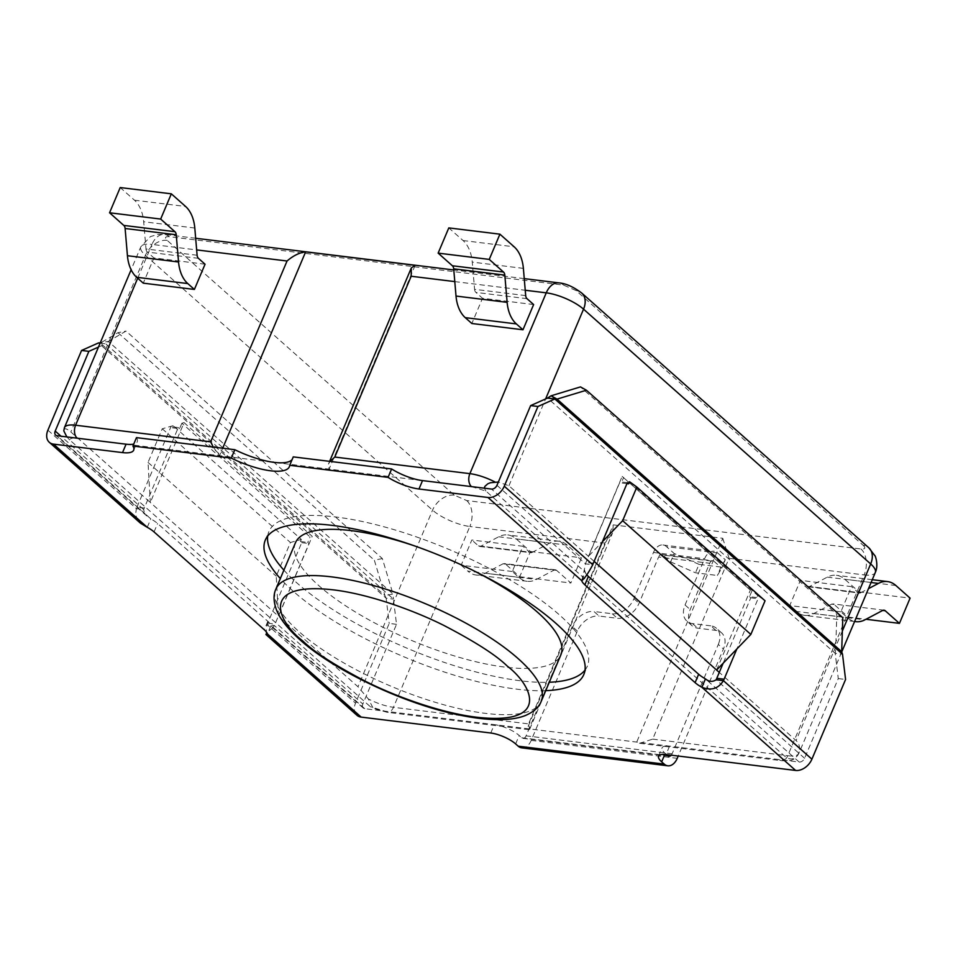 <?xml version="1.0" encoding="UTF-8"?>
<svg xmlns="http://www.w3.org/2000/svg" width="958" height="958" viewBox="0 0 958 958"><rect width="100%" height="100%" fill="white"/><g stroke="black" fill="none" stroke-linecap="round" stroke-linejoin="round"><path stroke-width="0.72" stroke-dasharray="4.79 3.59" d="M585.015 670.109A172.859 53.648 -157.1 0 0 587.362 666.145A172.859 53.648 -157.1 0 0 559.556 615.024A172.859 53.648 -157.1 0 0 389.81 528.421A172.859 53.648 -157.1 0 0 268.887 531.618A172.859 53.648 -157.1 0 0 267.689 536.061M283.891 570.142A172.859 53.648 -157.1 0 0 296.693 582.739A172.859 53.648 -157.1 0 0 549.281 682.252M545.737 690.658A172.859 53.648 22.9 0 1 293.136 591.146A172.859 53.648 22.9 0 1 280.335 578.56M295.423 542.827A144.047 44.703 -157.1 0 0 318.595 585.434A144.047 44.703 -157.1 0 0 460.056 657.595A144.047 44.703 -157.1 0 0 560.825 654.937M863.17 545.341C865.888 548.06 865.158 549.269 861.003 548.994L466.702 500.567L454.272 495.13L167.147 240.35C164.429 237.632 165.159 236.41 169.315 236.698L563.615 285.113L576.045 290.561L863.17 545.341A19.208 13.448 131.6 0 1 868.822 547.796M722.787 538.312L729.062 558.322L652.685 739.133L639.716 743.288L636.711 742.091L722.787 538.312L613.264 524.864L527.187 728.643L529.666 729.266L528.565 723.889L604.941 543.078L612.533 533.091L613.264 524.864M716.596 670.037L750.354 590.14L622.161 476.401L588.416 556.299L508.938 485.778L498.34 482.03M471.456 486.604L485.874 491.023L786.578 757.838C792.601 760.401 796.793 758.401 799.152 751.85C800.146 747.084 799.116 743.324 796.074 740.558L719.278 672.408M533.63 304.548L482.509 298.273L471.851 323.505M205.048 264.204L153.927 257.93L143.269 283.161M63.755 429.783L64.21 429.088C65.551 428.31 67.767 429.28 70.832 431.974L150.31 502.495L184.056 422.61L312.236 536.348L278.491 616.234L357.969 686.754L368.339 698.957L372.937 707.711L370.375 706.729L69.671 439.914C70.365 438.285 72.856 437.698 77.155 438.189M840.861 611.851L789.751 605.576L800.409 580.356L851.518 586.631L840.861 611.851L847.483 617.73A33.614 21.603 -83 0 0 854.62 621.455M512.279 571.507L461.169 565.232L471.827 540.001L522.936 546.276L512.279 571.507L518.901 577.375A33.614 21.603 -83 0 0 527.235 581.302L476.126 575.028A33.614 21.603 -83 0 1 467.791 571.1L518.901 577.375M750.354 590.14L622.161 476.401M751.814 591.206L749.503 596.678L756.808 597.576L758.089 598.714L736.858 648.961M629.514 481.73L757.694 595.469L756.808 597.576M757.694 595.469L765.047 600.798M626.951 483.634L621.323 482.94L623.634 477.467M594.116 561.352L588.416 556.299L602.39 541.761M525.691 295.603L474.581 289.328L472.258 262.109A33.614 21.603 97 0 0 463.037 240.53L448.799 227.896M474.581 289.328A4.802 3.09 97 0 0 475.898 292.406L482.509 298.273M415.149 265.33L329.073 469.121L328.462 464.067L330.067 461.397M213.215 447.051L219.538 455.673L422.526 480.593M197.108 255.247L145.999 248.972L143.676 221.753A33.614 21.603 97 0 0 134.455 200.186L120.217 187.552M145.999 248.972A4.802 3.09 97 0 0 147.316 252.062L153.927 257.93M126.073 444.189L219.538 455.673L222.687 448.212M184.056 422.61L181.876 423.22L310.057 536.959L312.236 536.348M181.876 423.22L179.565 428.693L172.26 427.795L170.979 426.657L178.284 427.555L144.287 508.039A19.208 12.346 97 0 0 143.688 509.584L144.442 513.177L150.813 518.889A19.208 5.964 22.9 0 1 157.603 523.523L267.845 621.335A19.208 5.964 22.9 0 1 270.982 625.514L272.814 627.61L274.359 625.526A19.208 12.346 97 0 0 275.03 624.053L309.027 543.569L307.746 542.432L310.057 536.959M98.458 347.083L105.763 343.838L393.451 599.109L396.516 624.329L362.843 704.034L274.359 625.526L267.054 624.628A19.208 12.346 97 0 0 267.737 623.155L301.722 542.671L300.441 541.533L301.339 539.426L173.159 425.687L172.26 427.795M173.159 425.687L162.249 428.777L148.035 462.415L150.31 502.495L278.491 616.234L276.227 576.153L290.43 542.515L301.339 539.426M300.441 541.533L307.746 542.432M808.217 586.787A4.802 3.09 97 0 0 809.522 586.524L860.631 592.798A4.802 3.09 -83 0 1 859.326 593.062L808.217 586.787A4.802 3.09 97 0 1 807.019 586.224L800.409 580.356M854.596 621.503L804.708 615.383A33.614 21.603 -83 0 0 813.821 613.539L831.592 604.163A4.802 3.09 -83 0 1 832.897 603.899A4.802 3.09 -83 0 1 834.095 604.45L848.333 617.096L858.991 591.864L844.752 579.231A33.614 21.603 97 0 0 836.406 575.303A33.614 21.603 97 0 0 827.293 577.135L809.522 586.524M804.708 615.383A33.614 21.603 -83 0 1 796.361 611.455L847.483 617.73M789.751 605.576L796.361 611.455M860.631 592.798L868.475 588.655M859.326 593.062A4.802 3.09 -83 0 1 858.14 592.499L851.518 586.631M786.578 757.838C785.883 759.478 783.393 760.053 779.094 759.574L384.793 711.159L370.375 706.729M479.635 546.431A4.802 3.09 97 0 0 480.94 546.168L532.049 552.443A4.802 3.09 -83 0 1 530.744 552.706L479.635 546.431A4.802 3.09 97 0 1 478.437 545.868L471.827 540.001M476.126 575.028A33.614 21.603 -83 0 0 485.239 573.195L503.022 563.807A4.802 3.09 -83 0 1 504.315 563.543A4.802 3.09 -83 0 1 505.513 564.106L519.751 576.74L530.409 551.509L516.17 538.875A33.614 21.603 97 0 0 507.824 534.947A33.614 21.603 97 0 0 498.711 536.779L480.94 546.168M461.169 565.232L467.791 571.1M503.022 563.807L554.131 570.082L536.348 579.47A33.614 21.603 -83 0 1 527.235 581.302M554.131 570.082A4.802 3.09 -83 0 1 555.436 569.818A4.802 3.09 -83 0 1 556.622 570.381L505.513 564.106M532.049 552.443L549.832 543.054A33.614 21.603 -83 0 1 558.945 541.222A33.614 21.603 -83 0 1 567.28 545.15L581.518 557.796L570.86 583.015L556.622 570.381M530.744 552.706A4.802 3.09 -83 0 1 529.558 552.143L522.936 546.276M581.829 580.404L585.266 572.237L584.356 569.579L585.446 563.831A19.208 12.346 -83 0 1 586.045 562.286L620.042 481.802L621.323 482.94M652.685 739.133L787.775 755.718A9.604 6.167 -83 0 1 781.477 760.7A9.604 6.167 -83 0 1 779.094 759.574L799.176 762.041A4.802 3.365 -48.4 0 0 804.6 758.281L838.274 678.575L835.208 653.344L547.521 398.085M749.503 596.678L750.785 597.816L723.17 663.211M750.785 597.816L758.089 598.714M484.317 488.185L485.874 491.023M627.346 482.7L620.042 481.802M293.256 456.882A48.02 14.897 22.9 0 1 292.897 458.331A48.02 14.897 22.9 0 1 292.106 459.601M69.671 439.914L66.868 436.92M136.479 437.626A28.812 8.945 22.9 0 1 137.233 441.758A28.812 8.945 22.9 0 1 133.749 444.081M179.565 428.693L178.284 427.555M301.722 542.671L309.027 543.569M496.962 485.311L585.446 563.831L592.751 564.729M841.675 651.691L835.723 648.374L835.208 653.344L842.513 654.242M838.274 678.575L845.579 679.462M396.516 624.329L389.211 623.43L355.538 703.148A14.406 10.083 -48.4 0 0 356.939 715.267M362.843 704.034A4.802 3.365 -48.4 0 0 363.31 708.082A4.802 3.365 -48.4 0 0 364.723 708.692L384.793 711.159A9.604 6.167 97 0 0 387.176 712.285A9.604 6.167 97 0 0 393.475 707.303L528.565 723.889M100.123 343.144L105.763 343.838L108.362 341.443L125.989 331.085L382.35 558.562L393.008 594.008L108.362 341.443L98.47 342.94L386.146 598.211L384.984 595.613L393.008 594.008L393.451 599.109L386.146 598.211L389.211 623.43M144.287 508.039L136.982 507.141A19.208 12.346 97 0 0 136.383 508.686L143.688 509.584L60.989 436.201M136.982 507.141L170.979 426.657M551.078 395.798L835.723 648.374L836.837 614.377L580.476 386.9M364.723 708.692L270.982 625.514L267.426 633.933M265.917 634.531L267.054 624.628L355.538 703.148M47.9 430.166L136.383 508.686L135.713 513.308L136.551 517.739L140.359 523.092M147.257 527.307L150.813 518.889L57.073 435.722M586.883 574.908A19.208 5.964 22.9 0 1 585.266 572.237L491.538 489.071M842.789 617.694L836.837 614.377M382.35 558.562L374.327 560.167L384.984 595.613L100.35 343.036L117.966 332.689L125.989 331.085M117.966 332.689L374.327 560.167M162.249 428.777L290.43 542.515M848.333 617.096L865.996 619.263M858.991 591.864L910.1 598.139M519.751 576.74L570.86 583.015M530.409 551.509L581.518 557.796M148.035 462.415L276.227 576.153M490.771 733.014L494.328 724.607A19.208 5.964 22.9 0 1 519.188 735.505L521.751 737.78A4.802 3.09 97 0 0 522.936 738.343A4.802 3.09 97 0 0 526.086 735.84L572.261 626.532A19.208 13.448 131.6 0 1 593.972 611.503L599.097 616.054L617.359 618.293A19.208 13.448 -48.4 0 0 639.058 603.265L658.601 557.005L709.722 563.28L690.179 609.539A19.208 13.448 -48.4 0 0 692.035 625.706A19.208 13.448 -48.4 0 0 697.675 628.161L715.925 630.4A19.208 13.448 131.6 0 1 721.578 632.855A19.208 13.448 131.6 0 1 723.434 649.009L678.216 756.042M666.54 754.605L665.223 753.431A19.208 5.964 22.9 0 1 662.134 747.755A19.208 5.964 22.9 0 1 669.57 746.126L666.014 754.533M671.271 755.179A4.802 3.09 -83 0 0 672.121 753.778L718.296 644.459L723.434 649.009M521.763 747.863A14.406 9.257 97 0 0 531.211 740.39L577.387 631.071A19.208 13.448 131.6 0 1 599.097 616.054M474.414 571.1A144.047 44.703 -157.1 0 0 415.772 546.323M709.722 563.28A4.802 3.09 -83 0 1 712.872 560.789A4.802 3.09 -83 0 1 714.057 561.352L662.948 555.077L670.624 561.891L674.181 553.485L666.493 546.671A14.406 9.257 97 0 0 662.924 544.982A14.406 9.257 97 0 0 653.476 552.455L633.933 598.714A19.208 13.448 131.6 0 1 612.222 613.743L593.972 611.503M662.948 555.077A4.802 3.09 97 0 0 661.75 554.514A4.802 3.09 97 0 0 658.601 557.005M715.925 630.4L710.8 625.849A19.208 13.448 131.6 0 1 716.44 628.304A19.208 13.448 131.6 0 1 718.296 644.459M710.8 625.849L692.55 623.61A19.208 13.448 131.6 0 1 686.91 621.155A19.208 13.448 131.6 0 1 685.054 604.989L704.585 558.73A14.406 9.257 -83 0 1 714.033 551.257A14.406 9.257 -83 0 1 717.614 552.946L725.29 559.759L721.745 568.166L714.057 561.352M670.624 561.891L695.484 572.788L717.386 575.471L721.745 568.166M725.29 559.759L720.943 567.064L717.386 575.471M720.943 567.064L699.041 564.37L695.484 572.788M699.041 564.37L674.181 553.485M541.282 701.184A144.047 44.703 22.9 0 1 440.524 703.843A144.047 44.703 22.9 0 1 299.064 631.681A144.047 44.703 22.9 0 1 275.892 589.074M799.152 751.85A28.812 8.945 22.9 0 1 798.936 753.275A28.812 8.945 22.9 0 1 787.775 755.718L864.152 574.908A28.812 8.945 -157.1 0 0 875.313 572.477M729.062 558.322L864.152 574.908A19.208 12.346 97 0 0 861.003 548.994M576.045 290.561A19.208 13.448 131.6 0 1 581.686 293.016M563.615 285.113A19.208 12.346 97 0 0 558.849 282.873M454.787 281.604L525.235 290.25M169.315 236.698A19.208 12.346 97 0 0 164.548 234.447A19.208 12.346 97 0 0 151.963 244.422L196.653 249.906M167.147 240.35A19.208 13.448 -48.4 0 0 145.436 255.379L70.832 431.974M137.689 278.203L151.963 244.422A28.812 8.945 -157.1 0 0 140.802 246.853A28.812 8.945 -157.1 0 0 145.436 255.379L432.561 510.147A28.812 8.945 -157.1 0 0 469.851 526.493L393.475 707.303A28.812 8.945 22.9 0 1 368.339 698.957M454.272 495.13A19.208 13.448 -48.4 0 0 432.561 510.147L357.969 686.754M466.702 500.567A19.208 12.346 -83 0 1 469.851 526.493L604.941 543.078M842.345 631.011L796.074 740.558M508.938 485.778L545.629 398.923M527.008 298.68L475.898 292.406M198.426 258.337L147.316 252.062M64.21 429.088A28.812 8.945 22.9 0 1 64.425 427.663M807.019 586.224L858.14 592.499M478.437 545.868L529.558 552.143M804.6 758.281L716.117 679.773M813.821 613.539L864.93 619.826M485.239 573.195L536.348 579.47M593.349 563.184L586.045 562.286M523.379 268.384L472.258 262.109M194.797 228.028L143.676 221.753M267.737 623.155L275.03 624.053M831.592 604.163L834.095 604.45M827.293 577.135L871.073 582.512M498.711 536.779L549.832 543.054M463.037 240.53L514.147 246.805M134.455 200.186L185.577 206.461M895.862 585.506L844.752 579.231M567.28 545.15L516.17 538.875M267.845 621.335L264.288 629.753M154.046 531.929L157.603 523.523M515.632 743.911L519.188 735.505M665.223 753.431L664.804 754.413M531.211 740.39L677.246 758.329M577.387 631.071L572.261 626.532M799.176 762.041L705.435 678.863M633.933 598.714L639.058 603.265M612.222 613.743L617.359 618.293M692.55 623.61L697.675 628.161M685.054 604.989L690.179 609.539M653.476 552.455L704.585 558.73M672.121 753.778L526.086 735.84M717.614 552.946L666.493 546.671M667.786 755.706L521.751 737.78M265.33 540.025L268.887 531.618M524.242 278.622L453.793 269.964M195.66 238.267L164.548 234.447L157.974 234.387L150.394 236.626L140.802 246.853L131.126 269.761M639.716 743.288L781.477 760.7C788.793 760.82 794.218 761.79 798.936 753.275L841.747 651.931M328.462 464.067L329.612 461.349M529.666 729.266L612.533 533.091M528.936 729.685L387.176 712.285L372.195 708.058M289.352 466.738L292.897 458.331M133.689 450.164L137.233 441.758M581.757 580.56L584.356 569.579M273.03 627.55L268.551 631.262M101.883 342.736L100.207 342.952M884.006 610.174L832.897 603.899M872.259 579.698L836.406 575.303M555.436 569.818L504.315 563.543M558.945 541.222L507.824 534.947M363.31 708.082L272.288 627.31M146.73 515.907L55.66 435.1M583.805 674.552L587.362 666.145M658.577 756.161L662.134 747.755M721.578 632.855L716.44 628.304M692.035 625.706L686.91 621.155M661.75 554.514L712.872 560.789M662.924 544.982L714.033 551.257M522.936 738.343L668.971 756.269"/><path stroke-width="1.44" d="M267.689 536.061A172.859 53.648 -157.1 0 0 283.891 570.142M280.335 578.56A172.859 53.648 22.9 0 1 265.33 540.025A172.859 53.648 22.9 0 1 386.254 536.827A172.859 53.648 22.9 0 1 556.011 623.43A172.859 53.648 22.9 0 1 583.805 674.552A172.859 53.648 22.9 0 1 545.737 690.658M541.282 701.184C539.138 706.932 534.001 711.638 525.894 715.303C519.966 717.781 512.386 719.207 503.13 719.578C490.412 720.033 475.408 718.428 458.104 714.776C403.043 703.567 332.642 669.654 299.986 639.764C287.927 629.023 280.071 619.012 276.419 609.755C273.473 601.492 273.293 594.607 275.892 589.074A144.047 44.703 22.9 0 1 376.65 586.416A144.047 44.703 22.9 0 1 518.11 658.589A144.047 44.703 22.9 0 1 541.282 701.184L560.825 654.937A144.047 44.703 -157.1 0 0 537.654 612.33A144.047 44.703 -157.1 0 0 474.414 571.1M222.687 448.212L305.626 251.882C299.483 252.613 293.28 255.654 287.041 261.007L210.664 441.818L213.215 447.051M305.626 251.882L415.149 265.33L411.317 267.893L411.174 276.251L454.787 281.604M719.278 672.408L594.116 561.352M522.972 329.78L533.63 304.548L527.008 298.68A4.802 3.09 -83 0 1 525.691 295.603L523.379 268.384A33.614 21.603 -83 0 0 514.147 246.805L499.908 234.171L448.799 227.896L438.141 253.128L452.38 265.761A4.802 3.09 -83 0 1 453.697 268.839L456.02 296.058A33.614 21.603 -83 0 0 465.241 317.637L471.851 323.505L522.972 329.78L516.35 323.912L465.241 317.637M194.39 289.436L205.048 264.204L198.426 258.337A4.802 3.09 -83 0 1 197.108 255.247L194.797 228.028A33.614 21.603 -83 0 0 185.577 206.461L171.326 193.827L120.217 187.552L109.559 212.772L123.798 225.417A4.802 3.09 -83 0 1 125.115 228.495L127.438 255.714A33.614 21.603 -83 0 0 136.659 277.281L143.269 283.161L194.39 289.436L187.768 283.568L136.659 277.281M602.39 541.761L622.652 520.697L636.866 487.059L765.047 600.798L750.844 634.435L716.596 670.037M498.34 482.03L490.328 482.76L487.718 483.862L484.844 486.413L484.317 488.185M723.17 663.211L716.788 678.3A19.208 12.346 -83 0 1 716.117 679.773C712.608 682.156 709.052 681.845 705.435 678.863L701.891 687.281A19.208 5.964 22.9 0 1 695.101 682.647L584.859 584.835A19.208 5.964 22.9 0 1 581.722 580.656C584.631 578.512 588.308 573.207 592.751 564.729A19.208 12.346 -83 0 1 593.349 563.184L627.346 482.7L628.628 483.838L629.514 481.73L636.866 487.059M628.628 483.838L626.951 483.634M516.35 323.912A33.614 21.603 97 0 1 507.129 302.345L504.818 275.114A4.802 3.09 97 0 0 503.489 272.036L489.251 259.402L499.908 234.171M330.067 461.397L334.797 457.05L411.174 276.251M678.216 756.042L677.246 758.329A14.406 9.257 -83 0 1 667.798 765.801A14.406 9.257 -83 0 1 664.229 764.113L661.667 761.838A19.208 5.964 22.9 0 1 658.577 756.161A19.208 5.964 22.9 0 1 666.014 754.533L795.619 770.448A14.406 10.083 -48.4 0 0 811.905 759.179L845.579 679.462L842.513 654.242L554.826 398.983L547.521 398.085L530.636 405.593L537.941 406.491L504.267 486.209A14.406 10.083 131.6 0 1 487.981 497.477L418.981 488.999L422.526 480.593L471.456 486.604A9.604 6.167 -83 0 1 469.875 473.647L334.797 457.05M187.768 283.568A33.614 21.603 97 0 1 178.547 261.989L176.236 234.77A4.802 3.09 97 0 0 174.919 231.692L160.669 219.059L171.326 193.827M210.664 441.818L75.586 425.22A9.604 6.167 97 0 0 77.155 438.189L126.073 444.189L122.528 452.595L53.528 444.129A14.406 10.083 131.6 0 1 49.289 442.285A14.406 10.083 131.6 0 1 47.9 430.166L81.574 350.448L98.47 342.94L100.123 343.144M882.713 610.438A4.802 3.09 -83 0 1 884.006 610.174A4.802 3.09 -83 0 1 885.204 610.737L882.725 610.426L864.93 619.826A33.614 21.603 -83 0 1 855.817 621.658A33.614 21.603 -83 0 1 854.62 621.455M868.475 588.655L878.414 583.41A33.614 21.603 -83 0 1 887.527 581.578A33.614 21.603 -83 0 1 895.862 585.506L910.1 598.139L899.442 623.371L885.204 610.737M530.636 405.593L496.962 485.311A4.802 3.365 131.6 0 1 491.538 489.071L471.456 486.604M292.106 459.601A48.02 14.897 22.9 0 1 274.299 462.391A48.02 14.897 22.9 0 1 234.842 449.709L136.479 437.626L132.923 446.033A28.812 8.945 22.9 0 1 133.689 450.164A28.812 8.945 22.9 0 1 122.528 452.595M422.526 480.593A28.812 8.945 22.9 0 1 391.618 468.965L293.256 456.882L289.699 465.289A48.02 14.897 22.9 0 1 289.352 466.738A48.02 14.897 22.9 0 1 231.285 458.116L234.842 449.709M66.868 436.92L63.779 430.849L64.425 427.663A28.812 8.945 22.9 0 1 75.586 425.22L137.689 278.203M133.749 444.081A28.812 8.945 22.9 0 1 126.073 444.189M77.155 438.189L57.073 435.722A4.802 3.365 131.6 0 1 55.66 435.1A4.802 3.365 131.6 0 1 55.205 431.064L88.878 351.346L81.574 350.448M88.878 351.346L98.458 347.083M547.521 398.085L551.078 395.798L557.029 399.115L554.826 398.983L537.941 406.491M736.858 648.961L724.092 679.198A19.208 12.346 -83 0 1 723.41 680.671L716.117 679.773M418.981 488.999A28.812 8.945 22.9 0 1 388.074 477.371L391.618 468.965M388.074 477.371L289.699 465.289M231.285 458.116L132.923 446.033M266.073 634.639L356.939 715.267A14.406 10.083 -48.4 0 0 361.166 717.099L490.771 733.014A19.208 5.964 22.9 0 1 515.632 743.911L518.194 746.186A14.406 9.257 97 0 0 521.763 747.863L667.798 765.801M551.078 395.798L580.476 386.9L586.416 390.217L557.029 399.115L841.675 651.691L842.513 654.242M811.905 759.179L723.41 680.671C718.368 688.718 711.195 690.922 701.891 687.281L795.619 770.448M49.289 442.285L140.359 523.092L147.257 527.307A19.208 5.964 22.9 0 1 154.046 531.929L264.288 629.753A19.208 5.964 22.9 0 1 267.426 633.933L265.917 634.531M100.207 342.952L98.47 342.94M705.435 678.863A19.208 5.964 22.9 0 1 698.645 674.24L588.404 576.429A19.208 5.964 22.9 0 1 586.883 574.908M841.675 651.691L842.789 617.694L586.416 390.217M489.251 259.402L438.141 253.128M160.669 219.059L109.559 212.772M865.996 619.263L899.442 623.371M750.844 634.435L622.652 520.697M549.281 682.252A172.859 53.648 -157.1 0 0 585.015 670.109M671.271 755.179A4.802 3.09 -83 0 1 668.971 756.269A4.802 3.09 -83 0 1 667.786 755.706L666.54 754.605M415.772 546.323A144.047 44.703 -157.1 0 0 295.423 542.827L275.892 589.074M302.812 640.986C277.7 621.85 258.564 581.422 333.252 589.853C367.668 593.852 412.647 609.767 443.746 625.37C474.976 641.62 496.148 655.188 507.261 666.097C532.361 685.233 551.497 725.661 476.821 717.243C442.404 713.231 397.426 697.328 366.327 681.713C335.096 665.475 313.925 651.895 302.812 640.986M545.629 398.923L583.542 309.171A19.208 13.448 131.6 0 0 581.686 293.016L868.822 547.796A19.208 13.448 131.6 0 1 870.678 563.951L842.345 631.011M868.822 547.796L874.846 555.628C875.349 555.424 878.714 565.376 875.313 572.477A28.812 8.945 -157.1 0 0 870.678 563.951L583.542 309.171A28.812 8.945 -157.1 0 0 546.252 292.837L469.875 473.647A28.812 8.945 22.9 0 1 495.011 481.994M581.686 293.016C573.411 286.813 565.795 283.436 558.849 282.873A19.208 12.346 97 0 0 546.252 292.837L525.235 290.25M196.653 249.906L287.041 261.007M507.129 302.345L456.02 296.058M178.547 261.989L127.438 255.714M55.205 431.064L60.989 436.201M716.788 678.3L724.092 679.198M504.818 275.114L453.697 268.839M176.236 234.77L125.115 228.495M871.073 582.512L878.414 583.41M452.38 265.761L503.489 272.036M123.798 225.417L174.919 231.692M588.404 576.429L584.859 584.835M695.101 682.647L698.645 674.24M592.751 564.729L504.267 486.209M518.194 746.186L664.229 764.113M581.722 580.656L487.981 497.477M53.528 444.129L147.257 527.307M267.426 633.933L361.166 717.099M664.804 754.413L661.667 761.838M558.849 282.873L524.242 278.622M453.793 269.964L195.66 238.267M841.747 651.931L875.313 572.477M329.612 461.349L411.329 267.893M64.425 427.663L131.126 269.761M855.817 621.658L854.596 621.503M887.527 581.578L872.259 579.698"/></g></svg>
